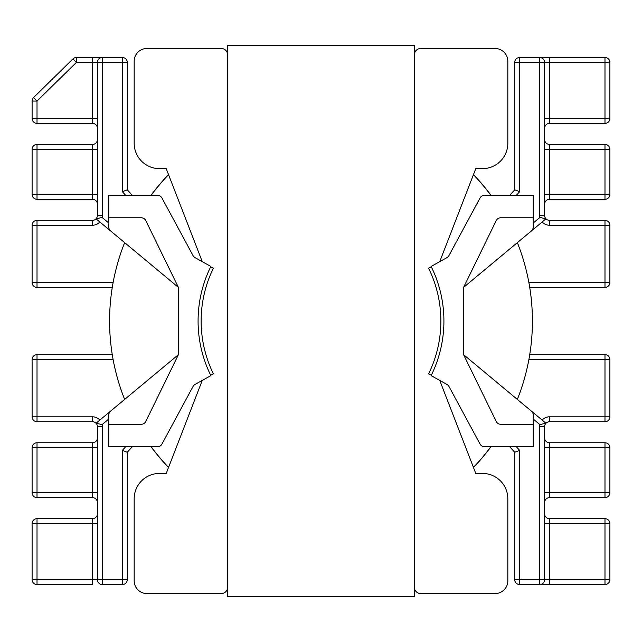 <?xml version="1.0" encoding="UTF-8"?>
<svg xmlns="http://www.w3.org/2000/svg" width="642" height="642" viewBox="0 0 642 642"><rect width="100%" height="100%" fill="white"/><g stroke="black" fill="none" stroke-linecap="round" stroke-linejoin="round"><path stroke-width="0.96" d="M431.135 266.446A122.919 122.919 0 0 1 431.135 375.61L446.993 384.446A4.919 4.919 0 0 1 448.927 386.404L480.088 444.12A4.919 4.919 0 0 0 484.413 446.696L533.197 446.696L533.197 424.282L500.672 424.282A4.919 4.919 0 0 1 496.258 421.521L463.58 354.657L463.58 287.399L531.432 230.911A4.919 4.919 0 0 0 533.197 227.14L533.197 195.361L484.413 195.361A4.919 4.919 0 0 0 480.088 197.945L448.927 255.652A4.919 4.919 0 0 1 446.993 257.611L431.135 266.446M533.197 223.039L539.906 217.461L545.965 218.81A4.919 4.919 0 0 0 549.528 220.334L604.981 220.334A4.919 4.919 0 0 1 609.9 225.254L609.9 282.48A4.919 4.919 0 0 1 604.981 287.399L529.722 287.399M544.609 149.337L549.528 149.337L549.528 194.374L604.981 194.374L604.981 149.337L549.528 149.337L549.528 144.426L604.981 144.426A4.919 4.919 0 0 1 609.9 149.337L609.9 194.374A4.919 4.919 0 0 1 604.981 199.293L549.528 199.293A4.919 4.919 0 0 0 544.609 204.212M509.668 195.361L514.715 189.807L514.715 62.418A4.919 4.919 0 0 1 519.635 57.499L539.689 57.499A4.919 4.919 0 0 1 544.609 62.418L544.609 215.423A4.919 4.919 0 0 0 545.965 218.81L517.348 242.644A211.411 211.411 0 0 1 517.348 399.42L545.965 423.247A4.919 4.919 0 0 1 549.528 421.722L604.981 421.722A4.919 4.919 0 0 0 609.9 416.802L609.9 359.576A4.919 4.919 0 0 0 604.981 354.657L529.722 354.657M151.111 195.361A211.314 211.314 0 0 1 168.565 174.68M473.435 174.68A211.314 211.314 0 0 1 490.889 195.361M539.906 217.461A9.831 9.831 0 0 1 539.689 215.423L539.689 62.418L544.609 62.418A4.919 4.919 0 0 0 539.689 57.499L604.981 57.499L604.981 62.418L609.9 62.418L609.9 118.465A4.919 4.919 0 0 1 604.981 123.384L549.528 123.384A4.919 4.919 0 0 0 544.609 128.296A4.919 4.919 0 0 1 549.528 123.384L549.528 118.465L604.981 118.465L604.981 62.418L549.528 62.418L549.528 118.465L544.609 118.465M533.197 217.782L500.672 217.782A4.919 4.919 0 0 0 496.258 220.535L463.58 287.399M210.865 266.446A122.919 122.919 0 0 0 210.865 375.61L195.007 384.446A4.919 4.919 0 0 0 193.073 386.404L161.912 444.12A4.919 4.919 0 0 1 157.587 446.696L108.803 446.696L108.803 424.282L141.328 424.282A4.919 4.919 0 0 0 145.742 421.521L178.42 354.657L178.42 287.399L110.568 230.911A4.919 4.919 0 0 1 108.803 227.14L108.803 195.361L157.587 195.361A4.919 4.919 0 0 1 161.912 197.945L193.073 255.652A4.919 4.919 0 0 0 195.007 257.611L210.865 266.446M549.528 144.426A4.919 4.919 0 0 1 544.609 139.507A4.919 4.919 0 0 0 549.528 144.426M604.981 144.426A4.919 4.919 0 0 1 609.9 149.337L604.981 149.337L604.981 144.426A4.919 4.919 0 0 1 609.9 149.337M514.715 189.807L519.635 191.709L516.312 195.361M544.609 492.719L549.528 492.719L549.528 447.683L604.981 447.683L604.981 492.719L549.528 492.719L549.528 497.63L604.981 497.63A4.919 4.919 0 0 0 609.9 492.719L609.9 447.683A4.919 4.919 0 0 0 604.981 442.763L549.528 442.763A4.919 4.919 0 0 1 544.609 437.844M544.609 523.591L549.528 523.591L549.528 579.646L604.981 579.646L604.981 523.591L549.528 523.591L549.528 518.68A4.919 4.919 0 0 1 544.609 513.76A4.919 4.919 0 0 0 549.528 518.68L604.981 518.68A4.919 4.919 0 0 1 609.9 523.591L609.9 579.646A4.919 4.919 0 0 1 604.981 584.557L539.689 584.557A4.919 4.919 0 0 0 544.609 579.646L544.609 426.641A4.919 4.919 0 0 1 549.528 421.722L549.528 416.802A9.831 9.831 0 0 0 542.185 420.093M463.58 354.657L531.432 411.145A4.919 4.919 0 0 1 533.197 414.925L533.197 424.282M509.668 446.696L514.715 452.249L514.715 579.646A4.919 4.919 0 0 0 519.635 584.557L539.689 584.557A4.919 4.919 0 0 0 544.609 579.646L519.635 579.646L519.635 450.355L516.312 446.696M151.111 446.696A211.314 211.314 0 0 0 168.565 467.376M473.435 467.376A211.314 211.314 0 0 0 490.889 446.696M549.528 497.63A4.919 4.919 0 0 0 544.609 502.55A4.919 4.919 0 0 1 549.528 497.63M514.715 452.249L519.635 450.355M533.197 419.017L539.906 424.595L545.965 423.247A4.919 4.919 0 0 0 544.609 426.641L539.689 426.641L539.689 584.557M108.803 223.039L102.094 217.461L96.035 218.81A4.919 4.919 0 0 1 92.472 220.334L37.019 220.334A4.919 4.919 0 0 0 32.1 225.254L32.1 282.48A4.919 4.919 0 0 0 37.019 287.399L112.278 287.399M97.391 149.337L92.472 149.337L92.472 194.374L37.019 194.374L37.019 149.337L92.472 149.337L92.472 144.426L37.019 144.426A4.919 4.919 0 0 0 32.1 149.337L32.1 194.374A4.919 4.919 0 0 0 37.019 199.293L92.472 199.293A4.919 4.919 0 0 1 97.391 204.212M97.391 118.465L92.472 118.465L92.472 62.418L76.39 62.418L37.019 101.059L37.019 118.465L92.472 118.465L92.472 123.384A4.919 4.919 0 0 1 97.391 128.296A4.919 4.919 0 0 0 92.472 123.384L37.019 123.384A4.919 4.919 0 0 1 32.1 118.465L32.1 101.059A4.919 4.919 0 0 1 33.577 97.552L72.947 58.904A4.919 4.919 0 0 1 76.39 57.499L102.311 57.499A4.919 4.919 0 0 0 97.391 62.418L97.391 215.423A4.919 4.919 0 0 1 96.035 218.81L124.652 242.644A211.411 211.411 0 0 0 124.652 399.42L96.035 423.247A4.919 4.919 0 0 0 92.472 421.722L37.019 421.722A4.919 4.919 0 0 1 32.1 416.802L32.1 359.576A4.919 4.919 0 0 1 37.019 354.657L112.278 354.657M132.332 195.361L127.285 189.807L127.285 62.418A4.919 4.919 0 0 0 122.365 57.499L92.472 57.499L92.472 62.418L122.365 62.418L122.365 191.709L125.688 195.361M108.803 217.782L141.328 217.782A4.919 4.919 0 0 1 145.742 220.535L178.42 287.399M92.472 144.426A4.919 4.919 0 0 0 97.391 139.507A4.919 4.919 0 0 1 92.472 144.426M127.285 189.807L122.365 191.709M97.391 492.719L92.472 492.719L92.472 447.683L37.019 447.683L37.019 492.719L92.472 492.719L92.472 497.63L37.019 497.63A4.919 4.919 0 0 1 32.1 492.719L32.1 447.683A4.919 4.919 0 0 1 37.019 442.763L92.472 442.763A4.919 4.919 0 0 0 97.391 437.844M132.332 446.696L127.285 452.249L127.285 579.646A4.919 4.919 0 0 1 122.365 584.557L102.311 584.557A4.919 4.919 0 0 1 97.391 579.646L97.391 426.641A4.919 4.919 0 0 0 92.472 421.722L92.472 416.802A9.831 9.831 0 0 1 99.815 420.093M178.42 354.657L110.568 411.145A4.919 4.919 0 0 0 108.803 414.925L108.803 424.282M108.803 419.017L102.094 424.595A9.831 9.831 0 0 1 102.311 426.641L102.311 584.557A4.919 4.919 0 0 1 97.391 579.646L92.472 579.646L92.472 584.557L37.019 584.557L37.019 579.646L32.1 579.646L32.1 523.591A4.919 4.919 0 0 1 37.019 518.68L92.472 518.68A4.919 4.919 0 0 0 97.391 513.76A4.919 4.919 0 0 1 92.472 518.68L92.472 523.591L37.019 523.591L37.019 579.646L92.472 579.646L92.472 523.591L97.391 523.591M92.472 497.63A4.919 4.919 0 0 1 97.391 502.55A4.919 4.919 0 0 0 92.472 497.63M127.285 452.249L122.365 450.355L125.688 446.696M102.094 424.595L96.035 423.247A4.919 4.919 0 0 1 97.391 426.641L102.311 426.641M32.1 579.646A4.919 4.919 0 0 0 37.019 584.557A4.919 4.919 0 0 1 32.1 579.646M609.9 62.418A4.919 4.919 0 0 0 604.981 57.499A4.919 4.919 0 0 1 609.9 62.418M76.39 57.499A4.919 4.919 0 0 0 72.947 58.904L76.39 62.418L76.39 57.499A4.919 4.919 0 0 0 72.947 58.904M491.01 195.361A211.411 211.411 0 0 0 473.475 174.576M168.525 174.576A211.411 211.411 0 0 0 150.99 195.361M150.99 446.696A211.411 211.411 0 0 0 168.525 467.48M473.475 467.48A211.411 211.411 0 0 0 491.01 446.696M440.869 321.032A119.869 119.869 0 0 0 428.575 268.155A119.869 119.869 0 0 1 428.575 373.901A119.869 119.869 0 0 0 440.869 321.032M227.581 54.779A6.292 6.292 0 0 0 221.289 48.479L146.954 48.479A12.784 12.784 0 0 0 134.17 61.263L134.17 143.27A25.367 25.367 0 0 0 159.537 168.645L166.222 168.645L202.27 261.655M475.778 168.645L482.463 168.645L475.778 168.645L439.73 261.655M507.83 61.263L507.83 143.27L507.83 61.263A12.784 12.784 0 0 0 495.046 48.479L420.711 48.479L495.046 48.479M166.222 473.419L159.537 473.419L166.222 473.419L202.27 380.401M134.17 498.786L134.17 580.793L134.17 498.786A25.367 25.367 0 0 1 159.537 473.419M146.954 593.577L221.289 593.577L146.954 593.577A12.784 12.784 0 0 1 134.17 580.793M420.711 593.577L495.046 593.577L420.711 593.577A6.292 6.292 0 0 1 414.419 587.286M507.83 580.793L507.83 498.786L507.83 580.793A12.784 12.784 0 0 1 495.046 593.577M507.83 498.786A25.367 25.367 0 0 0 482.463 473.419L475.778 473.419L439.73 380.401M210.68 266.831L213.425 268.155A119.869 119.869 0 0 0 213.425 373.901L210.68 375.225M431.32 266.831L428.575 268.155M420.711 48.479A6.292 6.292 0 0 0 414.419 54.779M221.289 48.479L146.954 48.479M134.17 61.263L134.17 143.27M159.537 168.645L166.222 168.645M221.289 593.577A6.292 6.292 0 0 0 227.581 587.286M482.463 473.419L475.778 473.419M431.32 375.225L428.575 373.901M482.463 168.645A25.367 25.367 0 0 0 507.83 143.27M414.419 45.277L414.419 596.723L227.581 596.723L227.581 45.277L414.419 45.277M528.872 282.48L604.981 282.48L604.981 225.254L549.528 225.254A9.831 9.831 0 0 1 542.185 221.963M102.094 217.461A9.831 9.831 0 0 0 102.311 215.423L102.311 57.499A4.919 4.919 0 0 0 97.391 62.418M539.689 57.499L539.689 62.418L519.635 62.418L519.635 191.709M609.9 118.465A4.919 4.919 0 0 1 604.981 123.384L604.981 118.465L609.9 118.465M609.9 194.374L604.981 194.374L604.981 199.293M549.528 199.293L549.528 194.374L544.609 194.374M604.981 282.48L604.981 287.399A4.919 4.919 0 0 0 609.9 282.48L604.981 282.48M609.9 225.254L604.981 225.254L604.981 220.334A4.919 4.919 0 0 1 609.9 225.254M539.689 215.423L544.609 215.423A4.919 4.919 0 0 0 549.528 220.334L549.528 225.254M514.715 62.418A4.919 4.919 0 0 1 519.635 57.499L519.635 62.418L514.715 62.418M528.872 359.576L604.981 359.576L604.981 416.802L549.528 416.802M539.906 424.595A9.831 9.831 0 0 0 539.689 426.641M97.391 579.646L122.365 579.646L122.365 450.355M604.981 518.68A4.919 4.919 0 0 1 609.9 523.591L604.981 523.591L604.981 518.68M609.9 492.719L604.981 492.719L604.981 497.63M609.9 447.683L604.981 447.683L604.981 442.763M549.528 442.763L549.528 447.683L544.609 447.683M604.981 359.576L604.981 354.657A4.919 4.919 0 0 1 609.9 359.576L604.981 359.576M609.9 416.802L604.981 416.802L604.981 421.722A4.919 4.919 0 0 0 609.9 416.802M514.715 579.646A4.919 4.919 0 0 0 519.635 584.557L519.635 579.646L514.715 579.646M113.128 282.48L37.019 282.48L37.019 225.254L92.472 225.254A9.831 9.831 0 0 0 99.815 221.963M37.019 123.384A4.919 4.919 0 0 1 32.1 118.465L37.019 118.465L37.019 123.384M32.1 149.337L37.019 149.337L37.019 144.426M32.1 194.374L37.019 194.374L37.019 199.293M92.472 199.293L92.472 194.374L97.391 194.374M37.019 282.48L37.019 287.399A4.919 4.919 0 0 1 32.1 282.48L37.019 282.48M32.1 225.254L37.019 225.254L37.019 220.334A4.919 4.919 0 0 0 32.1 225.254M102.311 215.423L97.391 215.423A4.919 4.919 0 0 1 92.472 220.334L92.472 225.254M127.285 62.418A4.919 4.919 0 0 0 122.365 57.499L122.365 62.418L127.285 62.418M113.128 359.576L37.019 359.576L37.019 416.802L92.472 416.802M32.1 523.591A4.919 4.919 0 0 1 37.019 518.68L37.019 523.591L32.1 523.591M32.1 492.719L37.019 492.719L37.019 497.63M32.1 447.683L37.019 447.683L37.019 442.763M92.472 442.763L92.472 447.683L97.391 447.683M37.019 359.576L37.019 354.657A4.919 4.919 0 0 0 32.1 359.576L37.019 359.576M32.1 416.802L37.019 416.802L37.019 421.722A4.919 4.919 0 0 1 32.1 416.802M127.285 579.646A4.919 4.919 0 0 1 122.365 584.557L122.365 579.646L127.285 579.646M609.9 579.646L604.981 579.646L604.981 584.557A4.919 4.919 0 0 0 609.9 579.646M549.528 584.557L549.528 579.646L544.609 579.646M544.609 62.418L549.528 62.418L549.528 57.499M32.1 101.059L37.019 101.059L33.577 97.552A4.919 4.919 0 0 0 32.1 101.059"/></g></svg>

